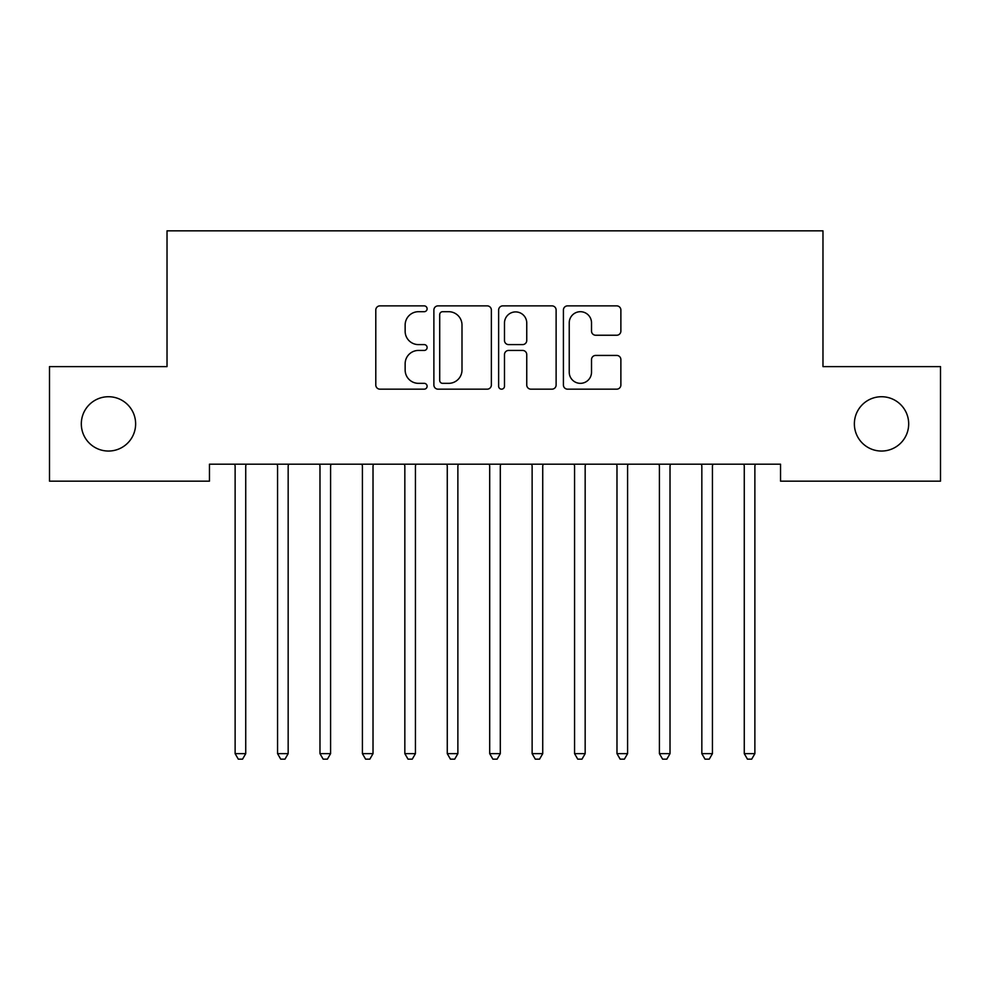 <?xml version="1.0" encoding="UTF-8"?>
<svg xmlns="http://www.w3.org/2000/svg" width="990" height="990" viewBox="0 0 990 990"><rect width="100%" height="100%" fill="white"/><g stroke="black" fill="none" stroke-linecap="round" stroke-linejoin="round"><path stroke-width="1.49" d="M427.111 308.781A2.921 2.921 0 0 0 424.203 305.873L379.95 305.873A4.17 4.17 0 0 0 375.792 310.031L375.792 384.999A4.17 4.17 0 0 0 379.95 389.169L424.203 389.169A2.921 2.921 0 0 0 427.111 386.249A2.921 2.921 0 0 0 424.203 383.34L418.473 383.34A13.328 13.328 0 0 1 405.145 370.012L405.145 363.763A13.328 13.328 0 0 1 418.473 350.435L424.203 350.435A2.921 2.921 0 0 0 427.111 347.515A2.921 2.921 0 0 0 424.203 344.607L418.473 344.607A13.328 13.328 0 0 1 405.145 331.279L405.145 325.029A13.328 13.328 0 0 1 418.473 311.702L424.203 311.702A2.921 2.921 0 0 0 427.111 308.781M854.37 423.893A27.151 27.151 0 0 0 881.521 451.044A27.151 27.151 0 0 0 908.684 423.893A27.151 27.151 0 0 0 881.521 396.73A27.151 27.151 0 0 0 854.37 423.893M81.316 423.893A27.151 27.151 0 0 0 108.479 451.044A27.151 27.151 0 0 0 135.63 423.893A27.151 27.151 0 0 0 108.479 396.73A27.151 27.151 0 0 0 81.316 423.893M616.708 335.239A4.17 4.17 0 0 0 620.879 331.068L620.879 310.031A4.17 4.17 0 0 0 616.708 305.873L567.567 305.873A4.17 4.17 0 0 0 563.409 310.031L563.409 384.999A4.17 4.17 0 0 0 567.567 389.169L616.708 389.169A4.17 4.17 0 0 0 620.879 384.999L620.879 359.593A4.17 4.17 0 0 0 616.708 355.435L595.683 355.435A4.17 4.17 0 0 0 591.513 359.593L591.513 372.19A11.138 11.138 0 0 1 580.375 383.34A11.138 11.138 0 0 1 569.238 372.19L569.238 322.839A11.138 11.138 0 0 1 580.375 311.702A11.138 11.138 0 0 1 591.513 322.839L591.513 331.068A4.17 4.17 0 0 0 595.683 335.239L616.708 335.239M780.541 464.199L209.459 464.199L209.459 481.165L49.5 481.165L49.5 366.609L167.025 366.609L167.025 230.843L822.975 230.843L822.975 366.609L940.5 366.609L940.5 481.165L780.541 481.165L780.541 464.199M491.362 310.031A4.17 4.17 0 0 0 487.191 305.873L438.05 305.873A4.17 4.17 0 0 0 433.88 310.031L433.88 384.999A4.17 4.17 0 0 0 438.05 389.169L487.191 389.169A4.17 4.17 0 0 0 491.362 384.999L491.362 310.031M502.809 305.873L551.95 305.873A4.17 4.17 0 0 1 556.12 310.031L556.12 384.999A4.17 4.17 0 0 1 551.95 389.169L530.925 389.169A4.17 4.17 0 0 1 526.754 384.999L526.754 354.593A4.17 4.17 0 0 0 522.596 350.435L508.637 350.435A4.17 4.17 0 0 0 504.479 354.593L504.479 386.249A2.921 2.921 0 0 1 501.559 389.169A2.921 2.921 0 0 1 498.638 386.249L498.638 310.031A4.17 4.17 0 0 1 502.809 305.873M442.629 311.702A2.921 2.921 0 0 0 439.709 314.622L439.709 380.42A2.921 2.921 0 0 0 442.629 383.34L448.668 383.34A13.328 13.328 0 0 0 461.996 370.012L461.996 325.029A13.328 13.328 0 0 0 448.668 311.702L442.629 311.702M526.754 323.049A11.138 11.138 0 0 0 515.617 311.912A11.138 11.138 0 0 0 504.479 323.049L504.479 340.436A4.17 4.17 0 0 0 508.637 344.607L522.596 344.607A4.17 4.17 0 0 0 526.754 340.436L526.754 323.049M246.287 464.199L246.04 464.817A4.245 4.245 0 0 0 245.73 466.401L245.73 753.65L235.125 753.65L235.125 466.401A4.245 4.245 0 0 0 234.816 464.817L234.568 464.199M245.73 753.65L242.55 759.157L238.305 759.157L235.125 753.65M288.164 466.401A4.245 4.245 0 0 1 288.474 464.817A4.245 4.245 0 0 0 288.164 466.401L288.164 753.65L277.559 753.65L277.559 466.401A4.245 4.245 0 0 0 277.25 464.817L277.002 464.199M330.586 466.401A4.245 4.245 0 0 1 330.895 464.817A4.245 4.245 0 0 0 330.586 466.401L330.586 753.65L319.98 753.65L319.98 466.401A4.245 4.245 0 0 0 319.671 464.817L319.423 464.199M288.721 464.199L288.474 464.817M288.164 753.65L284.984 759.157L280.739 759.157L277.559 753.65M331.143 464.199L330.895 464.817M330.586 753.65L327.405 759.157L323.161 759.157L319.98 753.65M415.441 466.401A4.245 4.245 0 0 1 415.75 464.817A4.245 4.245 0 0 0 415.441 466.401L415.441 753.65L404.836 753.65L404.836 466.401A4.245 4.245 0 0 0 404.526 464.817L404.279 464.199M373.577 464.199L373.329 464.817A4.245 4.245 0 0 0 373.02 466.401L373.02 753.65L362.414 753.65L362.414 466.401A4.245 4.245 0 0 0 362.105 464.817L361.857 464.199M373.02 753.65L369.839 759.157L365.595 759.157L362.414 753.65M415.998 464.199L415.75 464.817M415.441 753.65L412.261 759.157L408.016 759.157L404.836 753.65M457.875 466.401A4.245 4.245 0 0 1 458.184 464.817A4.245 4.245 0 0 0 457.875 466.401L457.875 753.65L447.27 753.65L447.27 466.401A4.245 4.245 0 0 0 446.96 464.817L446.713 464.199M458.432 464.199L458.184 464.817M457.875 753.65L454.695 759.157L450.45 759.157L447.27 753.65M500.309 466.401A4.245 4.245 0 0 1 500.606 464.817A4.245 4.245 0 0 0 500.309 466.401L500.309 753.65L489.691 753.65L489.691 466.401A4.245 4.245 0 0 0 489.394 464.817L489.134 464.199M500.866 464.199L500.606 464.817M500.309 753.65L497.116 759.157L492.884 759.157L489.691 753.65M542.73 466.401A4.245 4.245 0 0 1 543.04 464.817A4.245 4.245 0 0 0 542.73 466.401L542.73 753.65L532.125 753.65L532.125 466.401A4.245 4.245 0 0 0 531.816 464.817L531.568 464.199M543.287 464.199L543.04 464.817M542.73 753.65L539.55 759.157L535.305 759.157L532.125 753.65M585.164 466.401A4.245 4.245 0 0 1 585.474 464.817A4.245 4.245 0 0 0 585.164 466.401L585.164 753.65L574.559 753.65L574.559 466.401A4.245 4.245 0 0 0 574.25 464.817L574.002 464.199M585.721 464.199L585.474 464.817M585.164 753.65L581.984 759.157L577.739 759.157L574.559 753.65M627.586 466.401A4.245 4.245 0 0 1 627.895 464.817A4.245 4.245 0 0 0 627.586 466.401L627.586 753.65L616.98 753.65L616.98 466.401A4.245 4.245 0 0 0 616.671 464.817L616.423 464.199M628.143 464.199L627.895 464.817M627.586 753.65L624.405 759.157L620.161 759.157L616.98 753.65M670.02 466.401A4.245 4.245 0 0 1 670.329 464.817A4.245 4.245 0 0 0 670.02 466.401L670.02 753.65L659.414 753.65L659.414 466.401A4.245 4.245 0 0 0 659.105 464.817L658.857 464.199M670.577 464.199L670.329 464.817M670.02 753.65L666.839 759.157L662.595 759.157L659.414 753.65M712.441 466.401A4.245 4.245 0 0 1 712.751 464.817A4.245 4.245 0 0 0 712.441 466.401L712.441 753.65L701.836 753.65L701.836 466.401A4.245 4.245 0 0 0 701.526 464.817L701.279 464.199M712.998 464.199L712.751 464.817M712.441 753.65L709.261 759.157L705.016 759.157L701.836 753.65M754.875 466.401A4.245 4.245 0 0 1 755.184 464.817A4.245 4.245 0 0 0 754.875 466.401L754.875 753.65L744.27 753.65L744.27 466.401A4.245 4.245 0 0 0 743.96 464.817L743.713 464.199M755.432 464.199L755.184 464.817M754.875 753.65L751.695 759.157L747.45 759.157L744.27 753.65"/></g></svg>
